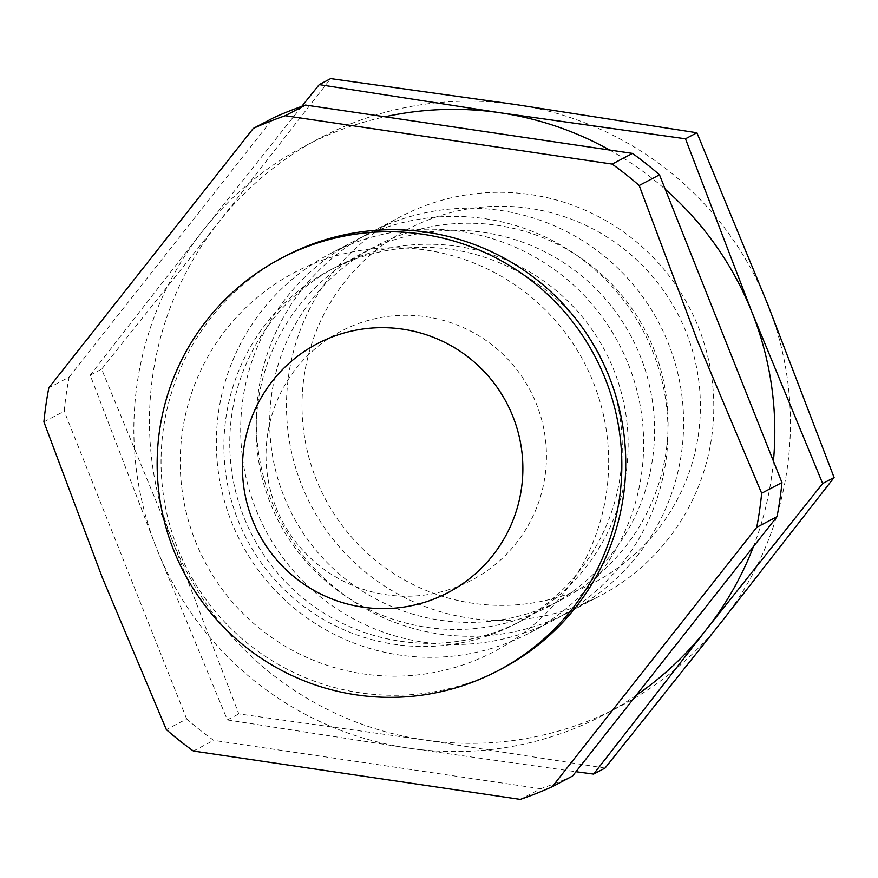 <?xml version="1.0" encoding="UTF-8"?>
<svg xmlns="http://www.w3.org/2000/svg" width="878" height="878" viewBox="0 0 878 878"><rect width="100%" height="100%" fill="white"/><g stroke="black" fill="none" stroke-linecap="round" stroke-linejoin="round"><path stroke-width="0.66" stroke-dasharray="4.39 3.29" d="M501.832 668.696A232.966 232.176 62.3 0 1 479.542 678.946A232.966 232.176 62.3 0 1 177.608 548.19A232.966 232.176 62.3 0 1 284.966 256.299M238.081 520.358A199.734 199.054 -117.7 0 0 516.044 623.665A199.734 199.054 -117.7 0 0 608.092 373.413A199.734 199.054 -117.7 0 0 330.128 270.106A199.734 199.054 -117.7 0 0 238.081 520.358M502.787 629.372A199.734 199.054 62.3 0 1 243.941 517.274A199.734 199.054 62.3 0 1 335.989 267.033A199.734 199.054 62.3 0 1 355.096 258.242A199.734 199.054 62.3 0 1 613.952 370.34A199.734 199.054 62.3 0 1 521.905 620.581A199.734 199.054 62.3 0 1 502.787 629.372M628.428 364.447A214.221 213.497 62.3 0 1 529.708 632.851A214.221 213.497 62.3 0 1 509.207 642.279A214.221 213.497 62.3 0 1 231.572 522.048A214.221 213.497 62.3 0 1 330.293 253.643A214.221 213.497 62.3 0 1 350.794 244.216A214.221 213.497 62.3 0 1 628.428 364.447M301.714 485.161A214.221 213.497 -117.7 0 0 579.348 605.403A214.221 213.497 -117.7 0 0 599.85 595.964A214.221 213.497 -117.7 0 0 698.57 327.56A214.221 213.497 -117.7 0 0 420.935 207.329A214.221 213.497 -117.7 0 0 400.434 216.756A214.221 213.497 -117.7 0 0 301.714 485.161M427.356 220.235A199.734 199.054 62.3 0 1 686.201 332.334A199.734 199.054 62.3 0 1 575.046 591.377A199.734 199.054 62.3 0 1 316.201 479.278A199.734 199.054 62.3 0 1 427.356 220.235M572.566 776.031A361.506 360.276 62.3 0 1 556.74 782.759A361.506 360.276 62.3 0 1 540.618 788.718L520.314 799.397M193.379 751.041L213.694 740.363A361.506 360.276 62.3 0 1 186.674 718.961L166.37 729.64M43.9 421.901L64.215 411.211A361.506 360.276 62.3 0 1 69.142 377.123L48.828 387.802M69.142 377.123L273.607 117.74M540.618 788.718L213.694 740.363M186.674 718.961L64.215 411.211M276.021 507.462A140.579 140.107 -117.7 0 0 458.217 586.361A140.579 140.107 -117.7 0 0 536.458 404.034A140.579 140.107 -117.7 0 0 354.262 325.134A140.579 140.107 -117.7 0 0 276.021 507.462M529.236 615.467A199.734 199.054 62.3 0 1 274.551 513.07A199.734 199.054 62.3 0 1 362.427 253.116A199.734 199.054 62.3 0 1 381.546 244.325A199.734 199.054 62.3 0 1 636.232 346.722A199.734 199.054 62.3 0 1 548.355 606.676A199.734 199.054 62.3 0 1 529.236 615.467M533.539 629.493A214.221 213.497 62.3 0 1 255.904 509.251A214.221 213.497 62.3 0 1 375.125 231.419A214.221 213.497 62.3 0 1 652.76 351.65A214.221 213.497 62.3 0 1 533.539 629.493M542.747 608.366A199.734 199.054 62.3 0 1 288.061 505.969A199.734 199.054 62.3 0 1 375.938 246.016A199.734 199.054 62.3 0 1 395.056 237.225A199.734 199.054 62.3 0 1 649.742 339.621A199.734 199.054 62.3 0 1 561.865 599.575A199.734 199.054 62.3 0 1 542.747 608.366M549.156 621.273A214.221 213.497 62.3 0 1 271.522 501.042A214.221 213.497 62.3 0 1 390.754 223.21A214.221 213.497 62.3 0 1 668.388 343.441A214.221 213.497 62.3 0 1 549.156 621.273M351.145 123.688A321.337 320.24 62.3 0 1 515.891 104.581A321.337 320.24 62.3 0 1 767.602 304.04A321.337 320.24 62.3 0 1 721.672 621.69A321.337 320.24 62.3 0 1 588.765 720.794A321.337 320.24 62.3 0 1 424.03 739.891A321.337 320.24 62.3 0 1 172.307 540.442L101.628 369.166L218.238 222.782A321.337 320.24 62.3 0 1 351.145 123.688M301.769 106.381L202.62 231.002L90.193 375.18L156.69 548.651A321.337 320.24 62.3 0 1 202.62 231.002A321.337 320.24 62.3 0 1 335.528 131.909A321.337 320.24 62.3 0 1 384.893 116.796M636.122 695.409A321.337 320.24 62.3 0 1 573.136 729.003A321.337 320.24 62.3 0 1 408.402 748.111A321.337 320.24 62.3 0 1 156.69 548.651L227.38 719.927L408.402 748.111L575.968 771.718M773.43 461.126A321.337 320.24 62.3 0 1 753.456 546.566M609.672 150.039A321.337 320.24 62.3 0 1 665.261 189.308M605.052 768.074L424.03 739.891L238.816 713.913L172.307 540.442A321.337 320.24 62.3 0 1 218.238 222.782L330.677 78.603M227.38 719.927L238.816 713.913M90.193 375.18L101.628 369.166M516.044 623.665L521.905 620.581M529.708 632.851L599.85 595.964M330.293 253.643L400.434 216.756M330.128 270.106L335.989 267.033M195.41 541.155A214.221 214.221 0 0 0 473.659 660.991A214.221 214.221 0 0 0 593.495 382.742A214.221 214.221 0 0 0 315.246 262.906A214.221 214.221 0 0 0 195.41 541.155M362.427 253.116L375.938 246.016M548.355 606.676L561.865 599.575"/><path stroke-width="1.32" d="M303.36 248.101A232.966 232.176 -117.7 0 0 281.07 258.351A232.966 232.176 -117.7 0 0 178.563 561.569A232.966 232.176 -117.7 0 0 475.635 680.999A232.966 232.176 -117.7 0 0 497.925 670.748A232.966 232.176 -117.7 0 0 600.431 367.531A232.966 232.176 -117.7 0 0 303.36 248.101M281.07 258.351L284.966 256.299A232.966 232.176 62.3 0 1 307.267 246.049A232.966 232.176 62.3 0 1 609.189 376.805A232.966 232.176 62.3 0 1 501.832 668.696L497.925 670.748M253.292 128.418L273.607 117.74A361.506 360.276 62.3 0 1 289.422 111.012A361.506 360.276 62.3 0 1 305.555 105.053L285.24 115.731A361.506 360.276 -117.7 0 0 269.118 121.702A361.506 360.276 -117.7 0 0 253.292 128.418L48.828 387.802A361.506 360.276 -117.7 0 0 43.9 421.901L102.199 577.307L166.37 729.64A361.506 360.276 -117.7 0 0 193.379 751.041L520.314 799.397A361.506 360.276 -117.7 0 0 536.436 793.438A361.506 360.276 -117.7 0 0 552.251 786.71L756.726 527.327A361.506 360.276 -117.7 0 0 761.654 493.238L697.494 340.905L639.184 185.499A361.506 360.276 -117.7 0 0 612.175 164.087L632.478 153.409A361.506 360.276 62.3 0 1 659.499 174.821L639.184 185.499M761.654 493.238L781.958 482.56A361.506 360.276 62.3 0 1 777.03 516.648L756.726 527.327M552.251 786.71L572.566 776.031L777.03 516.648M305.555 105.053L632.478 153.409M659.499 174.821L781.958 482.56M612.175 164.087L285.24 115.731M512.884 416.435A140.579 140.107 62.3 0 1 434.643 598.763A140.579 140.107 62.3 0 1 252.447 519.853A140.579 140.107 62.3 0 1 330.688 337.525A140.579 140.107 62.3 0 1 512.884 416.435M384.893 116.796A321.337 320.24 62.3 0 1 500.262 112.801L319.241 84.617L330.677 78.603L515.891 104.581L696.912 132.776L767.602 304.04L834.1 477.511L721.672 621.69L605.052 768.074L593.616 774.089L706.044 629.91A321.337 320.24 62.3 0 1 636.122 695.409M575.968 771.718L593.616 774.089M753.456 546.566A321.337 320.24 62.3 0 1 706.044 629.91L822.664 483.526L751.974 312.25A321.337 320.24 62.3 0 1 773.43 461.126M665.261 189.308A321.337 320.24 62.3 0 1 751.974 312.25L685.477 138.79L500.262 112.801A321.337 320.24 62.3 0 1 609.672 150.039M319.241 84.617L301.769 106.381M822.664 483.526L834.1 477.511M685.477 138.79L696.912 132.776"/></g></svg>
